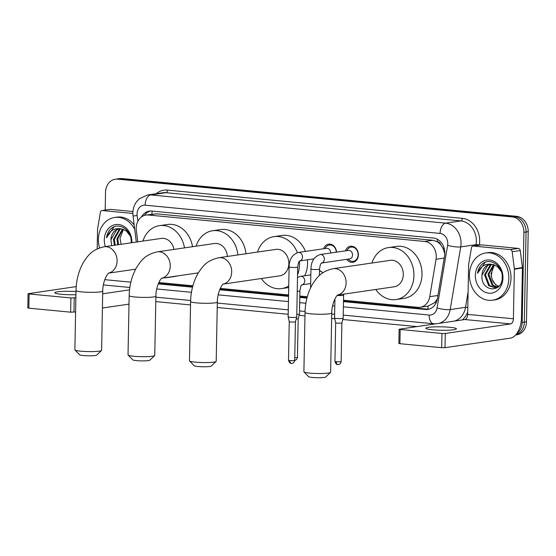 <?xml version="1.0" encoding="UTF-8"?>
<svg xmlns="http://www.w3.org/2000/svg" width="556" height="556" viewBox="0 0 556 556"><rect width="100%" height="100%" fill="white"/><g stroke="black" fill="none" stroke-linecap="round" stroke-linejoin="round"><path stroke-width="0.83" d="M345.443 250.853A8.125 6.679 81.7 0 1 350.502 246.238A8.125 6.679 81.7 0 1 358.384 254.926A8.125 6.679 81.7 0 1 352.851 262.321A8.125 6.679 81.7 0 1 346.687 259.353M343.511 300.205L417.883 307.322A14.324 11.773 -98.3 0 0 420.225 307.266A14.324 11.773 -98.3 0 0 429.76 296.682L436.05 259.277A14.324 11.773 -98.3 0 0 436.279 256.823A14.324 11.773 -98.3 0 0 424.721 241.464L148.32 215.005A14.324 11.773 -98.3 0 0 145.978 215.061A14.324 11.773 -98.3 0 0 136.345 230.587L137.763 241.853M444.807 253.724L442.889 248.136L440.804 244.897A4.775 3.927 -98.3 0 0 437.224 241.658A14.324 7.992 -84.5 0 1 437.377 239.295M437.224 241.658L437.016 241.638A14.324 11.773 81.7 0 1 440.804 244.897M428.148 309.192A14.324 7.992 -84.5 0 1 427.918 306.141L434.722 302.617L437.322 299.01M437.016 241.638L432.804 240.282L156.403 213.824L145.978 215.061M158.967 283.442A14.324 7.992 -84.5 0 1 158.856 282.531L192.876 285.784M220.287 288.411L288.564 294.944M299.816 296.021L307.308 296.737M319.512 270.682L319.519 270.682A7.638 6.283 81.7 0 1 322.73 272.857M323.599 248.761A8.125 6.679 81.7 0 1 328.659 244.153A8.125 6.679 81.7 0 1 336.533 252.153M105.188 210.085L105.529 192.265A14.324 11.773 81.7 0 1 115.287 179.227L117.441 178.914A14.324 11.773 81.7 0 1 119.783 178.858L514.495 216.638A14.324 11.773 81.7 0 1 526.045 231.998L524.322 322.105A14.324 11.773 81.7 0 1 515.697 334.907A14.324 11.773 81.7 0 0 524.322 322.105L526.045 231.998A14.324 11.773 81.7 0 0 514.495 216.638L119.783 178.858A14.324 11.773 81.7 0 0 117.441 178.914L119.589 178.601A14.324 11.773 81.7 0 1 121.931 178.545L516.642 216.326A14.324 11.773 81.7 0 1 528.2 231.685L526.469 321.792A14.324 11.773 81.7 0 1 516.712 334.83L515.62 334.99M343.483 301.623L425.479 309.47A14.324 11.773 -98.3 0 0 427.821 309.414A14.324 11.773 -98.3 0 0 437.357 298.829L444.591 255.809A14.324 11.773 -98.3 0 0 444.814 253.355A14.324 11.773 -98.3 0 0 433.256 237.996L151.719 211.051A14.324 11.773 -98.3 0 0 149.376 211.106A14.324 11.773 -98.3 0 0 141.467 216.937M115.287 179.227A14.324 11.773 81.7 0 1 117.629 179.171L512.34 216.951A14.324 11.773 81.7 0 1 523.898 232.311L522.167 322.417A14.324 11.773 81.7 0 1 516.58 333.815M416.694 326.58L342.802 319.505M334.74 318.734L331.654 318.435M304.966 315.884L299.114 315.321M288.196 314.279L217.229 307.482M190.541 304.931L155.791 301.602M158.258 283.894L192.508 287.167M219.696 289.773L288.536 296.362M299.788 297.439L306.94 298.12M334.128 300.726L334.907 300.803M144.351 215.443A14.324 11.773 81.7 0 1 150.461 211.009M192.64 286.66L158.884 283.435A14.324 11.773 81.7 0 1 158.467 283.386M428.891 309.199A14.324 11.773 81.7 0 1 427.627 309.157L343.49 301.102M334.914 300.282L334.33 300.226M307.072 297.613L299.802 296.918M288.55 295.841L219.898 289.273M469.438 274.706A23.866 19.62 81.7 0 1 485.708 252.98A23.866 19.62 81.7 0 1 508.872 278.48A23.866 19.62 81.7 0 1 492.609 300.212A23.866 19.62 81.7 0 1 469.438 274.706M485.708 252.98L487.855 252.66A23.866 19.62 81.7 0 1 511.02 278.167A23.866 19.62 81.7 0 1 494.757 299.899L492.609 300.212M481.982 275.422C480.481 292.039 502.638 293.679 502.207 277.458C502.999 265.879 490.163 257.192 482.393 263.898C479.731 266.227 478.125 269.368 477.569 273.337C480.356 266.345 485.152 263.342 491.956 264.336A11.933 9.813 81.7 0 0 490.121 264.392A11.933 9.813 81.7 0 0 481.989 275.262L481.982 275.422A11.933 9.813 81.7 0 1 481.989 275.262L487.688 265.379L490.482 264.35M502.958 277.917A16.708 13.733 81.7 0 1 488.835 293.193A16.708 13.733 81.7 0 1 475.352 275.276A16.708 13.733 81.7 0 1 489.475 260A16.708 13.733 81.7 0 1 502.958 277.917M492.185 264.357L491.101 264.878L485.409 274.761L489.572 285.582L495.598 287.702M491.754 264.322L490.253 265.003L484.554 274.886L488.717 285.708L495.174 287.779L499.33 285.714M493.985 264.705L488.821 274.261L492.984 285.082L497.259 287.139M493.533 264.58L487.966 274.386L492.13 285.207L496.849 287.32M498.69 286.257A11.933 9.813 81.7 0 1 492.102 279.418L495.549 284.707L498.468 286.423M501.303 271.502L497.259 266.366L491.956 264.336M492.102 279.418L491.052 273.879L494.451 264.858M485.124 262.356L477.569 273.337M432.519 329.798A15.276 1.717 1.1 0 0 448.247 330.195A15.276 1.717 1.1 0 0 456.4 328.832A15.276 1.717 1.1 0 0 449.728 327.282A15.276 1.717 1.1 0 0 434.007 326.886A15.276 1.717 1.1 0 0 425.854 328.248A15.276 1.717 1.1 0 0 432.519 329.798M473.42 246.065A2.384 1.96 -98.3 0 0 473.031 246.072L481.093 244.89A2.384 1.96 81.7 0 1 481.482 244.883L473.42 246.065L510.29 249.588L518.352 248.414A2.384 1.96 81.7 0 1 520.256 250.554L522.397 267.596A2.384 1.96 81.7 0 1 522.425 268.013L521.472 317.601A19.092 10.654 -84.5 0 1 510.352 338.145L445.008 347.688L441.693 347.695L441.964 333.468L445.28 333.461L510.623 323.919A4.775 2.662 95.5 0 0 513.403 318.783L514.356 269.194A2.384 1.96 -98.3 0 0 514.335 268.777L512.194 251.736A2.384 1.96 -98.3 0 0 510.29 249.588M481.482 244.883L518.352 248.414M473.031 246.072A2.384 1.96 -98.3 0 0 471.439 247.837L468.652 264.406A2.384 1.96 -98.3 0 0 468.618 264.816L467.665 314.404A4.775 2.662 95.5 0 1 464.885 319.54L399.125 329.228L400.167 329.472L399.896 343.698L441.693 347.695M399.896 343.698L398.854 343.455L399.125 329.228M400.167 329.472L441.964 333.468M99.566 247.913A23.866 19.62 81.7 0 1 98.384 239.191A23.866 19.62 81.7 0 1 114.654 217.459A23.866 19.62 81.7 0 1 134.733 229.44M114.654 217.459L116.802 217.146A23.866 19.62 81.7 0 1 134.156 224.86M119.429 228.829L116.635 229.864L110.943 239.74L111.638 245.669M105.355 246.586A16.708 13.733 81.7 0 1 104.306 239.754A16.708 13.733 81.7 0 1 118.421 224.478A16.708 13.733 81.7 0 1 131.904 242.402A16.708 13.733 81.7 0 1 131.897 242.708M110.929 239.9A11.933 9.813 81.7 0 1 110.936 239.74A11.933 9.813 81.7 0 1 119.067 228.877A11.933 9.813 81.7 0 1 120.902 228.822L126.212 230.844L130.257 235.987M121.138 228.836L120.054 229.364L114.355 239.24L115.21 245.147M120.701 228.808L119.199 229.489L113.5 239.365L114.355 245.272M122.939 229.19L117.768 238.746L118.623 244.647M122.48 229.065L116.92 238.865L117.768 244.772M121.201 244.272A11.933 9.813 81.7 0 1 121.055 243.903L121.18 244.272M121.055 243.903L119.999 238.357L123.397 229.336M131.153 241.936C131.946 230.365 119.109 221.677 111.339 228.384C108.677 230.712 107.072 233.854 106.516 237.815C109.303 230.83 114.098 227.828 120.902 228.822M114.07 226.841L106.516 237.815M330.535 372.43L325.705 377.024A8.59 0.966 -178.9 0 1 312.326 377.454A8.59 0.966 -178.9 0 1 308.629 376.697L303.979 371.922A13.365 1.501 1.1 0 0 309.734 373.104A13.365 1.501 1.1 0 0 330.535 372.43A13.365 1.501 1.1 0 0 330.625 372.263L331.765 312.979A13.365 1.501 -178.9 0 1 324.628 314.175A13.365 1.501 -178.9 0 1 310.867 313.827A13.365 1.501 -178.9 0 1 305.035 312.472L303.896 371.749A13.365 1.501 1.1 0 0 303.979 371.922M337.659 295.041L394.176 286.785A13.365 10.988 -98.3 0 0 403.288 274.615A13.365 10.988 -98.3 0 0 390.312 260.333L333.148 268.687C320.638 271.599 317.059 277.43 312.528 284.185C307.781 292.539 305.286 301.971 305.035 312.472M371.929 263.023A26.257 21.587 81.7 0 1 388.449 247.58A26.257 21.587 81.7 0 1 413.935 275.637A26.257 21.587 81.7 0 1 396.039 299.538A26.257 21.587 81.7 0 1 375.793 289.474M388.449 247.58L396.518 246.405A26.257 21.587 81.7 0 1 421.997 274.455A26.257 21.587 81.7 0 1 404.108 298.363L396.039 299.538M216.103 361.476L211.273 366.07A8.59 0.966 -178.9 0 1 197.901 366.501A8.59 0.966 -178.9 0 1 194.197 365.744L189.547 360.969A13.365 1.501 1.1 0 0 195.302 362.151A13.365 1.501 1.1 0 0 216.103 361.476A13.365 1.501 1.1 0 0 216.194 361.31L217.333 302.026A13.365 1.501 -178.9 0 1 210.196 303.222A13.365 1.501 -178.9 0 1 196.435 302.874A13.365 1.501 -178.9 0 1 190.604 301.519L189.464 360.795A13.365 1.501 1.1 0 0 189.547 360.969M223.234 284.088L279.744 275.832A13.365 10.988 -98.3 0 0 288.856 263.662A13.365 10.988 -98.3 0 0 275.88 249.38L218.716 257.734C206.206 260.646 202.627 266.477 198.096 273.232C193.356 281.586 190.854 291.017 190.604 301.519M257.498 252.07A26.257 21.587 81.7 0 1 274.018 236.627A26.257 21.587 81.7 0 1 297.384 252.653M299.385 261.306A26.257 21.587 81.7 0 1 299.503 264.684A26.257 21.587 81.7 0 1 297.55 274.803M274.018 236.627L282.087 235.452A26.257 21.587 81.7 0 1 305.425 251.416M307.426 259.805A26.257 21.587 81.7 0 1 307.572 263.502A26.257 21.587 81.7 0 1 304.681 275.741M288.738 285.923A26.257 21.587 81.7 0 1 281.614 288.585A26.257 21.587 81.7 0 1 261.362 278.521M154.672 355.597L149.835 360.191A8.59 0.966 -178.9 0 1 136.463 360.622A8.59 0.966 -178.9 0 1 132.766 359.864L128.116 355.089A13.365 1.501 1.1 0 0 133.864 356.271A13.365 1.501 1.1 0 0 154.672 355.597A13.365 1.501 1.1 0 0 154.756 355.43L155.895 296.146A13.365 1.501 -178.9 0 1 148.765 297.342A13.365 1.501 -178.9 0 1 135.004 296.994A13.365 1.501 -178.9 0 1 129.166 295.639L128.033 354.916A13.365 1.501 1.1 0 0 128.116 355.089M227.39 256.469A13.365 10.988 -98.3 0 0 214.449 243.5L157.279 251.854C144.768 254.766 141.189 260.597 136.665 267.353C131.918 275.706 129.423 285.138 129.166 295.639M196.066 246.19A26.257 21.587 81.7 0 1 212.587 230.747A26.257 21.587 81.7 0 1 237.905 254.933M212.587 230.747L220.649 229.572A26.257 21.587 81.7 0 1 245.974 253.751M101.512 350.509L96.681 355.103A8.59 0.966 -178.9 0 1 83.31 355.534A8.59 0.966 -178.9 0 1 79.612 354.77L74.963 350.002A13.365 1.501 1.1 0 0 80.71 351.183A13.365 1.501 1.1 0 0 101.512 350.509A13.365 1.501 1.1 0 0 101.602 350.343L102.742 291.059A13.365 1.501 -178.9 0 1 95.611 292.254A13.365 1.501 -178.9 0 1 81.85 291.907A13.365 1.501 -178.9 0 1 76.012 290.545L74.879 349.828A13.365 1.501 1.1 0 0 74.963 350.002M173.993 249.415A13.365 10.988 -98.3 0 0 161.296 238.413L104.125 246.767C91.615 249.679 88.036 255.51 83.511 262.265C78.764 270.619 76.269 280.05 76.012 290.545M142.913 241.102A26.257 21.587 81.7 0 1 159.433 225.66A26.257 21.587 81.7 0 1 184.488 247.879M159.433 225.66L167.495 224.485A26.257 21.587 81.7 0 1 192.55 246.704M169.42 277.096A26.257 21.587 81.7 0 1 167.022 277.618A26.257 21.587 81.7 0 1 164.569 277.805M177.489 275.915A26.257 21.587 81.7 0 1 175.091 276.443L167.022 277.618M348.119 259.145L348.723 259.721A7.159 5.887 -98.3 0 0 353.248 261.285A7.159 5.887 -98.3 0 0 358.127 254.766A7.159 5.887 -98.3 0 0 351.177 247.121A7.159 5.887 -98.3 0 0 347.291 249.915L346.875 250.638M352.532 255.016A4.295 3.531 -98.3 0 0 348.362 250.422L320.186 254.544A4.295 3.531 -98.3 0 1 320.666 254.509A4.295 3.531 -98.3 0 1 324.356 259.131A4.295 3.531 -98.3 0 1 321.611 263.009L349.606 258.922A4.295 3.531 -98.3 0 0 352.532 255.016M336.276 252.188A7.159 5.887 -98.3 0 0 329.333 245.029A7.159 5.887 -98.3 0 0 325.448 247.823L325.031 248.553M330.688 253.008A4.295 3.531 -98.3 0 0 330.688 252.924A4.295 3.531 -98.3 0 0 326.518 248.33L298.343 252.452A4.295 3.531 -98.3 0 1 298.822 252.417A4.295 3.531 -98.3 0 1 302.513 257.039A4.295 3.531 -98.3 0 1 299.767 260.917M289.106 266.887A4.295 0.486 -178.9 0 0 290.76 267.304A4.295 0.486 -178.9 0 0 290.983 267.325A4.295 0.486 -178.9 0 0 295.403 267.436A4.295 0.486 -178.9 0 0 297.696 267.054L296.737 317.038A4.295 0.486 -178.9 0 1 296.737 317.052A4.295 0.486 -178.9 0 1 295.987 317.295A4.295 0.486 -178.9 0 1 290.024 317.309A4.295 0.486 -178.9 0 1 288.147 316.885A4.295 0.486 -178.9 0 1 288.147 316.871L289.106 266.887C289.259 259.339 292.338 254.53 298.343 252.452M291.552 363.388A3.1 1.731 -84.5 0 1 291.316 363.388A3.1 1.731 -84.5 0 1 289.864 360.559A3.1 0.347 -178.9 0 0 293.054 360.635A3.1 0.347 -178.9 0 0 294.708 360.364L295.451 321.764A3.1 0.347 -178.9 0 1 295.451 321.771A3.1 0.347 -178.9 0 1 294.916 321.945A3.1 0.347 -178.9 0 1 290.6 321.952A3.1 0.347 -178.9 0 1 289.252 321.646A3.1 0.347 -178.9 0 1 289.245 321.639L288.147 316.885M337.249 295.431A4.295 0.486 -178.9 0 0 343.608 295.132L343.163 318.178A4.295 0.486 -178.9 0 1 343.163 318.192A4.295 0.486 -178.9 0 1 342.42 318.435A4.295 0.486 -178.9 0 1 336.45 318.449A4.295 0.486 -178.9 0 1 334.573 318.025A4.295 0.486 -178.9 0 1 334.573 318.018L334.941 298.906M337.978 364.527A3.1 1.731 -84.5 0 1 337.742 364.534A3.1 1.731 -84.5 0 1 336.29 361.699A3.1 0.347 -178.9 0 0 339.48 361.782A3.1 0.347 -178.9 0 0 341.141 361.504L341.877 322.904A3.1 0.347 -178.9 0 1 341.877 322.911A3.1 0.347 -178.9 0 1 341.342 323.085A3.1 0.347 -178.9 0 1 337.026 323.092A3.1 0.347 -178.9 0 1 335.678 322.793A3.1 0.347 -178.9 0 1 335.678 322.779L334.573 318.025M322.265 272.35A7.159 5.887 -98.3 0 0 319.505 270.953M294.763 357.612A3.1 0.347 -178.9 0 0 297.446 357.32L298.19 318.72A3.1 0.347 -178.9 0 1 298.19 318.727L299.469 314.008A4.295 0.486 -178.9 0 1 299.469 314.008A4.295 0.486 -178.9 0 1 298.725 314.258A4.295 0.486 -178.9 0 1 296.786 314.397M298.19 318.727A3.1 0.347 -178.9 0 1 297.648 318.901A3.1 0.347 -178.9 0 1 296.202 319.005M75.998 291.552A15.276 1.717 1.1 0 0 54.801 292.727A15.276 1.717 1.1 0 0 61.466 294.277A15.276 1.717 1.1 0 0 75.936 294.722M102.367 210.543A2.384 1.96 -98.3 0 0 101.977 210.557L110.039 209.376A2.384 1.96 81.7 0 1 110.435 209.369L102.367 210.543L132.877 213.462M110.435 209.369L132.953 211.523M129.006 304.132L102.415 308.017M75.602 311.93L70.64 312.18L70.911 297.953L75.88 297.703M76.214 286.597L28.071 293.714L29.114 293.95L28.842 308.177L70.64 312.18M28.842 308.177L27.8 307.941L28.071 293.714M29.114 293.95L70.911 297.953M102.693 293.79L129.541 289.864M101.977 210.557A2.384 1.96 -98.3 0 0 100.386 212.316L97.599 228.891A2.384 1.96 -98.3 0 0 97.564 229.294L97.189 248.914M444.209 258.081L436.05 259.277M434.722 302.617A14.324 2.975 9.5 0 0 436.064 302.93M442.889 248.136A14.324 2.975 9.5 0 0 444.209 248.462M151.913 214.192A14.324 7.992 -84.5 0 1 152.184 211.092M432.804 240.282L424.721 241.464M437.913 295.486L429.76 296.682M156.403 213.824L148.32 215.005M121.931 178.545L117.629 179.171M516.642 216.326L512.34 216.951M528.2 231.685L523.898 232.311M526.469 321.792L522.167 322.417M343.379 306.836L429.162 315.05A9.549 7.847 -98.3 0 0 437.079 307.954L447.615 245.3A9.549 7.847 -98.3 0 0 447.768 243.66A9.549 7.847 -98.3 0 0 440.067 233.423L145.116 205.192A9.549 7.847 -98.3 0 0 137.047 213.921A9.549 7.847 -98.3 0 0 137.137 215.582L137.853 221.295M145.116 205.192A9.549 5.331 95.5 0 1 150.676 194.92L445.627 223.151A19.092 15.7 81.7 0 1 461.035 243.632A19.092 15.7 81.7 0 1 460.729 246.899L476.054 244.661A19.092 15.7 -98.3 0 0 476.36 241.394A19.092 15.7 -98.3 0 0 460.952 220.913L166.001 192.682A19.092 15.7 -98.3 0 0 162.88 192.758L147.548 194.996A19.092 15.7 81.7 0 1 150.676 194.92L166.001 192.682A2.384 1.334 -84.5 0 0 167.391 190.11L462.342 218.341A2.384 1.334 -84.5 0 1 460.952 220.913L445.627 223.151A9.549 5.331 95.5 0 0 440.067 233.423M147.548 194.996L139.327 198.756L136.477 201.849C134.177 205.136 132.974 208.834 132.877 212.948L133.044 215.985L137.137 215.582M462.342 218.341A21.482 17.66 81.7 0 1 479.675 241.38A21.482 17.66 81.7 0 1 479.335 245.064L479.321 245.154M467.714 311.867A21.482 17.66 81.7 0 1 462.342 319.909M156.215 193.731A21.482 17.66 81.7 0 1 167.391 190.11M447.615 245.3A9.549 1.981 9.5 0 0 460.729 246.899L450.193 309.56L465.518 307.322L468.089 292.025M437.079 307.954A9.549 1.981 9.5 0 0 450.193 309.56A19.092 15.7 81.7 0 1 439.275 323.279M454.599 321.041A19.092 15.7 -98.3 0 0 465.518 307.322A2.384 0.493 -170.5 0 1 467.798 307.475M475.894 245.655L476.054 244.661A2.384 0.493 -170.5 0 1 479.335 245.064M156.729 288.974L191.445 292.296M218.16 294.854L288.439 301.581M299.691 302.659L305.876 303.249M332.592 305.807L334.802 306.015M155.882 296.807A9.549 5.331 95.5 0 0 157.313 297.321L190.632 300.504M429.162 315.05A9.549 5.331 95.5 0 0 433.631 323.766L435.452 323.835M427.627 309.157L425.479 309.47M158.884 283.435L158.418 283.497M464.885 319.54L510.623 323.919M467.665 314.404L513.403 318.783M522.425 268.013L514.356 269.194M445.28 333.461L445.008 347.688M514.335 268.777L522.397 267.596M520.256 250.554L512.194 251.736M337.7 295.014A13.365 10.988 -98.3 0 0 346.117 282.969A13.365 10.988 -98.3 0 0 335.331 268.638A13.365 10.988 -98.3 0 0 333.148 268.687M223.276 284.06A13.365 10.988 -98.3 0 0 231.685 272.016A13.365 10.988 -98.3 0 0 220.906 257.685A13.365 10.988 -98.3 0 0 218.716 257.734M161.838 278.181A13.365 10.988 -98.3 0 0 170.254 266.136A13.365 10.988 -98.3 0 0 159.468 251.798A13.365 10.988 -98.3 0 0 157.279 251.854M108.684 273.086A13.365 10.988 -98.3 0 0 117.101 261.049A13.365 10.988 -98.3 0 0 106.314 246.711A13.365 10.988 -98.3 0 0 104.125 246.767M321.424 263.044L321.66 262.981C321.417 264.079 320.666 261.57 319.54 269.146A4.295 0.486 -178.9 0 1 317.247 269.528A4.295 0.486 -178.9 0 1 312.826 269.417A4.295 0.486 -178.9 0 1 312.611 269.396A4.295 0.486 -178.9 0 1 310.95 268.979C311.103 261.431 314.182 256.622 320.186 254.544M289.864 360.559A3.1 0.347 -178.9 0 1 288.508 360.246L289.245 321.646M336.29 361.699A3.1 0.347 -178.9 0 1 334.934 361.386L335.678 322.786M310.672 283.553L301.977 284.825A4.295 3.531 -98.3 0 0 304.73 280.933A4.295 3.531 -98.3 0 0 301.039 276.318A4.295 3.531 -98.3 0 0 300.56 276.346L310.839 274.845M301.804 284.846L302.033 284.783C301.797 285.888 301.039 283.372 299.913 290.948A4.295 0.486 -178.9 0 1 297.231 291.344M103.367 284.936L129.847 287.466M104.778 279.668L130.862 282.163M74.226 297.946L73.955 312.173M428.301 306.085L420.225 307.266M492.72 267.262L491.219 276.186M155.875 297.112L157.313 297.321M217.313 303.062L288.279 309.852M299.531 310.929L305.063 311.457M331.744 314.015L334.642 314.293M343.226 315.113L433.631 323.766M133.044 215.985L136.317 242.062M331.765 312.979C331.668 304.514 335.817 295.875 337.874 294.888M217.333 302.026C217.236 293.561 221.385 284.922 223.442 283.935M281.614 288.585L288.71 287.549M155.895 296.146C155.798 287.681 159.954 279.042 162.004 278.056M198.304 272.878L161.796 278.209M102.742 291.059C102.645 282.594 106.801 273.955 108.851 272.968M135.643 269.18L108.642 273.121M351.177 247.121L353.762 246.739M310.95 268.979L310.589 287.855M353.248 261.285L355.833 260.91M319.54 269.146L319.422 275.498M294.708 360.364C294.193 363.367 291.643 363.52 292.067 363.374L291.316 363.388C291.42 362.971 290.058 364.646 288.508 360.246M329.333 245.029L331.918 244.647M295.451 321.771L296.737 317.052M313.911 258.86L299.753 260.924M297.696 267.054C298.822 259.478 299.573 261.987 299.816 260.889L299.58 260.952M341.141 361.504C340.626 364.507 338.076 364.66 338.5 364.514L337.742 364.534C337.846 364.11 336.491 365.785 334.934 361.386M343.608 295.132L343.664 294.166M341.877 322.911L343.163 318.192M297.446 357.32C296.932 360.33 294.381 360.483 294.805 360.33L294.048 360.351M297.495 277.486L300.56 276.346M299.913 290.948L299.475 314.001"/></g></svg>

